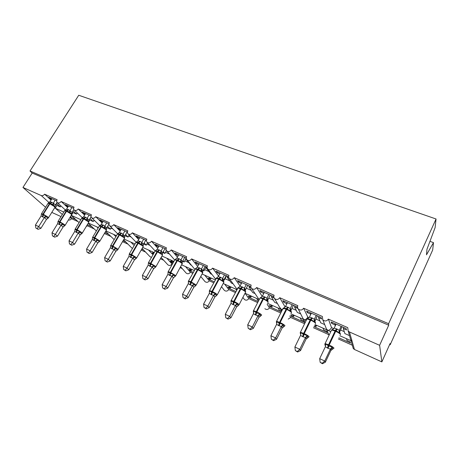 <?xml version="1.0" encoding="UTF-8"?>
<svg xmlns="http://www.w3.org/2000/svg" width="459" height="459" viewBox="0 0 459 459"><rect width="100%" height="100%" fill="white"/><g stroke="black" fill="none" stroke-linecap="round" stroke-linejoin="round"><path stroke-width="0.69" d="M429.951 241.348L433.485 242.627L432.688 249.971L390.184 344.749L390.093 343.539L381.859 361.893L354.451 349.477L353.269 348.559L352.632 346.367M389.657 344.52L390.184 344.749M75.66 219.454L70.416 217.09L71.38 215.518M70.02 217.331L71.506 218.685C70.64 219.872 69.613 220.291 68.42 219.936M78.024 221.628L71.506 218.685M72.344 211.92L73.067 212.597L71.288 215.432L79.097 222.609M45.573 207.267L22.95 187.45L32.193 173.049L388.721 325.201L379.616 345.317L349.448 331.966L348.151 330.968L347.733 327.634L328.363 319.108C326.751 321.3 324.886 321.524 322.775 319.797L322.356 316.463L303.64 308.23C302.079 310.341 300.278 310.594 298.247 308.987C297.443 307.972 297.3 306.864 297.834 305.671L279.738 297.707C278.217 299.756 276.484 300.025 274.528 298.522C273.713 297.53 273.575 296.434 274.121 295.235L256.621 287.529C255.141 289.514 253.46 289.807 251.572 288.395C250.757 287.426 250.625 286.336 251.182 285.137L234.239 277.678C232.799 279.606 231.17 279.91 229.351 278.59C228.536 277.638 228.41 276.565 228.978 275.36L212.574 268.136C211.163 270.012 209.579 270.328 207.824 269.089C207.015 268.159 206.9 267.098 207.474 265.893L191.581 258.899C190.198 260.723 188.66 261.045 186.968 259.874C186.165 258.968 186.056 257.918 186.641 256.724L171.23 249.943C169.876 251.716 168.384 252.048 166.743 250.941C165.946 250.057 165.848 249.019 166.439 247.831L151.499 241.25C150.168 242.983 148.716 243.322 147.132 242.277C146.341 241.411 146.249 240.39 146.851 239.208L132.353 232.822C131.044 234.515 129.627 234.859 128.095 233.866C127.315 233.023 127.235 232.013 127.843 230.837L113.769 224.646C112.484 226.293 111.101 226.643 109.615 225.696C108.852 224.876 108.772 223.883 109.385 222.718L95.719 216.7C94.456 218.306 93.108 218.662 91.668 217.761C90.916 216.964 90.848 215.982 91.467 214.823L78.185 208.983C76.946 210.555 75.626 210.911 74.232 210.056C73.486 209.275 73.429 208.311 74.054 207.164L61.145 201.478L67.611 207.508M61.145 201.478C59.922 203.021 58.632 203.377 57.283 202.557C56.549 201.799 56.497 200.847 57.128 199.711L44.575 194.186L51.052 200.078M55.803 204.398L56.91 205.408L55.332 208.208L63.807 212.064M44.575 194.186C43.611 195.477 42.492 195.93 41.224 195.54L49.004 202.522M91.961 226.786L87.325 224.698M86.866 225.467L87.164 225.742L86.045 226.821M94.238 228.932L87.164 225.742M89.344 219.677L89.671 219.987L88.598 221.984M78.185 208.983L84.634 215.156M108.703 234.314L104.927 232.615M96.849 226.866L98.1 228.066M110.889 236.437L104.4 233.511M95.719 216.7L102.139 223.04M125.904 242.054L123.046 240.768M113.62 234.383L115.886 236.626M127.992 244.142L122.519 241.675M113.769 224.646L120.149 231.17M143.592 250.006L141.711 249.157M134.94 244.159L134.562 243.763M130.849 242.1L134.171 245.496M145.566 252.066L141.177 250.086M132.353 232.822L138.687 239.558M161.775 258.182L160.937 257.809M153.604 253.586L152.158 252.938L153.289 254.143M153.788 253.259L152.377 251.75M148.561 250.04L152.962 254.716M163.639 260.213L160.403 258.75M151.499 241.25L157.776 248.216M172.911 263.196L171.695 262.646L172.114 261.9M173.232 261.091L172.647 262.141L170.289 261.079L171.695 262.646M172.647 262.141L170.702 259.96M166.772 258.199L171.976 263.965C170.765 265.566 169.423 265.87 167.937 264.877L167.759 264.688M182.229 268.59L180.221 267.683M172.383 264.149L171.976 263.965M171.23 249.943L177.432 257.172M193.25 272.342L190.256 270.994L190.674 270.236M191.954 269.479L191.369 270.546L188.947 269.456L190.256 270.994M191.369 270.546L189.556 268.406M185.516 266.593L190.37 272.256C189.137 273.897 187.76 274.195 186.228 273.151L186.01 272.898M201.352 277.207L200.663 276.897M192.717 273.317L190.37 272.256M191.581 258.899L197.686 266.444M214.221 281.774L209.35 279.583L209.769 278.808M211.22 278.114L210.635 279.198L208.139 278.079L209.35 279.583M210.635 279.198L208.96 277.104M204.8 275.239L209.287 280.782C208.036 282.469 206.619 282.755 205.041 281.654L204.771 281.327M213.687 282.767L209.287 280.782M212.574 268.136L218.559 276.06M235.794 289.124L236.557 290.18M235.863 291.505L229.001 288.424L229.42 287.632M231.055 287.001L230.47 288.103L227.899 286.95L229.001 288.424M230.47 288.103L228.943 286.055M224.658 284.132L228.76 289.56C227.475 291.287 226.023 291.563 224.394 290.398L224.061 289.973M235.329 292.521L228.76 289.56M234.239 277.678L240.068 286.049M256.592 298.442L257.901 300.421L258.618 300.743M258.205 301.557L249.237 297.524L249.656 296.721M251.48 296.153L250.895 297.277L248.25 296.089L249.237 297.524M250.895 297.277L249.535 295.28M245.117 293.301L248.801 298.591C247.487 300.364 245.99 300.634 244.308 299.394L243.913 298.843M257.671 302.59L248.801 298.591M251.572 288.395L258.824 299.193M256.621 287.529L262.215 296.416M278.028 308.046L279.164 309.968L281.688 311.104M281.275 311.931L270.087 306.899L270.5 306.078M272.526 305.579L271.946 306.732L269.215 305.505L270.087 306.899M271.946 306.732L270.753 304.787M267.127 304.225L269.439 307.891C268.125 309.693 266.599 309.963 264.854 308.7M280.747 312.992L269.439 307.891M279.468 307.048L281.447 309.509L267.568 303.359M284.425 307.57C283.346 308.987 282.354 309.636 281.447 309.509L282.033 309.854M279.738 297.707L285.119 306.973M300.134 317.949L301.081 319.814L303.938 321.099L304.598 322.425L291.568 316.561L291.981 315.729M294.219 315.304L293.64 316.475L290.828 315.207L291.568 316.561M293.64 316.475L292.63 314.587M289.824 315.89L290.702 317.473L288.223 319.114M304.598 323.738L290.702 317.473M302.125 316.79L302.98 318.517L304.231 319.716L290.863 313.795M303.64 308.23L307.788 317.066C306.623 319.039 305.436 319.923 304.231 319.716L306.113 320.629M322.947 328.174L323.698 329.969L326.642 331.295L327.158 332.568L313.95 326.63M314.363 325.781L316.021 326.521L315.201 324.702M328.719 334.611L313.428 327.72M316.595 325.328L316.021 326.521M325.569 326.751L326.452 328.965L327.76 330.256L314.943 324.588M328.363 319.108L331.536 327.634C330.331 329.631 329.069 330.503 327.76 330.256L330.761 331.673M56.91 205.408L60.295 206.917L56.434 203.383M51.425 199.487L48.706 197.301L56.709 200.835M73.067 212.597L76.55 214.146L73.01 210.83M68.03 206.825L65.224 204.588L73.641 208.306M89.671 219.987L93.246 221.577L90.056 218.501M85.104 214.376L82.207 212.087L91.054 215.994M106.855 227.635L110.412 229.219L107.584 226.402M102.673 222.145L101.542 221.645L99.678 219.792L108.984 223.906M124.951 235.691L128.067 237.073L125.617 234.549M120.757 230.137L119.438 229.557L117.653 227.727L127.447 232.047M143.587 243.981L146.226 245.158L144.172 242.96M139.375 238.37L137.855 237.699L136.168 235.897L146.461 240.441M162.779 252.525L164.919 253.477L163.278 251.641M158.55 246.85L156.829 246.087L155.234 244.314L166.06 249.088M171.563 256.438L166.267 250.258M165.819 250.063L166.078 249.61M182.556 261.326L184.162 262.043L182.952 260.614M178.316 255.588L176.371 254.728L174.879 252.984L186.268 258.01M191.46 265.291L190.755 264.975L185.643 258.824L186.497 259.203M185.643 258.824L186.124 257.947M202.947 270.403L203.985 270.862L203.217 269.903M198.695 264.596L196.515 263.632L195.138 261.923L207.112 267.207M211.972 274.419L210.779 273.885L206.074 267.861L207.365 268.429M206.074 267.861L206.561 266.966M223.981 279.76L224.411 279.956L224.101 279.537M219.718 273.891L217.285 272.818L216.028 271.143L228.622 276.702M233.115 283.828L231.416 283.071L227.148 277.179L228.903 277.953M227.148 277.179L227.635 276.261M241.411 283.484L238.72 282.296L237.59 280.656L250.843 286.686M254.934 293.542L252.697 292.544L248.898 286.795L251.142 287.787M248.898 286.795L249.38 285.859M263.782 293.444L260.844 292.073L259.846 290.478L273.369 296.445L273.88 297.334M277.443 303.56L274.648 302.315L271.349 296.721L274.121 297.948M271.349 296.721L271.831 295.768M286.846 303.829L283.691 302.177L282.842 300.628L296.812 306.79L297.57 308.316L294.546 306.979L297.306 312.401L300.691 313.904M294.546 306.979L295.028 306.004M307.788 317.066L309.045 317.622M310.663 314.622L310.376 313.973L307.295 312.613L306.601 311.11L321.048 317.49L321.644 318.959L318.517 317.576L320.709 322.815L324.697 324.588M318.517 317.576L318.999 316.584M346.493 338.725L347.033 340.446L350.074 341.812L350.441 343.039L338.862 337.835M352.305 345.237L338.34 338.949M339.849 335.747L352.076 341.146L350.705 339.746L349.884 336.969M331.536 327.634L333.791 328.638M335.259 325.879L334.886 324.811L331.702 323.406L331.174 321.954L346.12 328.552L346.545 329.969L343.309 328.535L344.881 333.573L349.506 335.632M343.309 328.535L343.785 327.519M22.95 187.45L41.224 195.54M51.792 212.408L61.018 216.585M151.447 257.384L150.001 256.684M60.295 206.917L60.835 205.827M76.55 214.146L77.198 212.856M93.246 221.577L94.032 220.056M110.412 229.219L111.342 227.429M128.067 237.073L129.163 234.979M146.226 245.158L147.517 242.696M164.919 253.477L166.37 250.689M184.162 262.043L185.757 258.962M203.985 270.862L206.108 266.765M224.411 279.956L226.534 275.779M263.724 293.353L264.206 292.406M286.668 303.491L287.15 302.527M310.376 313.973L310.852 312.986M32.193 173.049L30.013 171.006L78.736 95.254L436.05 218.989L435.115 227.607L426.973 249.26L426.491 254.82L433.485 242.627M334.886 324.811L335.363 323.807M379.616 345.317L381.859 361.893M436.05 218.989L388.612 323.704L388.721 325.201M30.013 171.006L388.612 323.704M71.38 215.397L80.859 219.706M331.702 323.406L332.178 322.402M307.295 312.613L307.777 311.632M283.691 302.177L284.173 301.213M260.844 292.073L261.326 291.132M238.72 282.296L239.202 281.367M217.285 272.818L217.773 271.912M196.515 263.632L197.003 262.743M176.371 254.728L176.858 253.856M156.829 246.087L157.311 245.232M137.855 237.699L138.343 236.861M119.438 229.557L119.919 228.731M101.542 221.645L102.024 220.831M84.152 213.951L84.634 213.16M67.243 206.475L67.725 205.695M50.794 199.206L51.276 198.437M340.366 334.29L340.113 333.045L338.857 332.775L336.154 330.595L332.333 329.866L332.327 329.401L333.114 329.195M325.506 345.638L324.955 345.116L325.661 343.906L328.828 346.069L332.19 346.895L332.855 349.012L330.899 350.435L330.411 349.075L328.042 348.341L325.351 346.746L319.694 358.663L324.754 361.044L330.371 349.161M322.189 363.276L320.17 362.323L322.43 363.746L322.189 363.276L324.754 361.044L325.339 362.231L330.95 350.343L331.909 349.299M341.14 326.355L339.316 330.216L339.746 331.702M342.075 326.768L339.786 331.616M336.091 324.129L334.221 328.053L339.316 330.216L339.706 332.695M324.823 344.043L325.092 343.602L324.897 345.059L325.374 345.157L325.07 344.663M332.333 329.866L334.221 328.053M339.276 330.302L338.857 332.775M325.661 343.906L325.351 346.746M332.19 346.895L330.411 349.075M319.694 358.663L320.17 362.323M322.43 363.746L325.339 362.231M315.241 321.983L313.887 321.633L310.68 319.246L307.582 318.821L307.639 318.391L308.253 318.248M300.169 332.706L300.427 332.282L300.358 333.888L300.886 332.557L303.319 334.376L307.197 335.449L308.018 337.606L306.113 339.012L305.459 337.594L302.573 336.619L300.565 335.345L294.885 347.004L299.779 349.305L305.413 337.681M297.312 351.519L295.355 350.601L297.621 352.019L297.312 351.519L299.779 349.305L300.536 350.561L306.124 339.012L307.214 337.847M316.234 315.362L314.404 319.143L315.006 320.68M317.341 315.855L314.811 321.593M311.351 313.21L309.475 317.054L314.404 319.143L314.771 321.57M307.582 318.821L309.475 317.054M314.363 319.229L313.887 321.633M300.886 332.557L300.565 335.345M307.197 335.449L305.459 337.594M294.885 347.004L295.355 350.601M297.621 352.019L300.536 350.561M291.201 311.277L290.662 310.818L289.755 310.863L286.64 308.528L283.656 308.138L284.236 307.645M276.324 321.742L276.576 321.334L276.513 322.912L276.932 321.587L279.256 323.343L283.037 324.381L284.006 326.579L282.153 327.973L281.338 326.498L278.55 325.557L276.611 324.324L270.908 335.736L275.641 337.962L281.292 326.584M273.266 340.165L271.378 339.27L273.639 340.681L273.266 340.165L275.641 337.962L276.559 339.276L282.153 327.973M283.329 326.785L282.17 327.973M292.154 304.736L290.317 308.437L291.121 309.917L290.863 310.921M293.427 305.298L291.121 309.945M287.437 302.653L285.55 306.417L290.317 308.437L290.662 310.818M283.656 308.138L285.55 306.417M290.277 308.517L289.755 310.863M276.932 321.587L276.611 324.324M283.037 324.381L281.338 326.498M270.908 335.736L271.378 339.27M273.639 340.681L276.559 339.276M268.022 302.464L267.947 300.926L267.345 300.421L266.409 300.444L263.386 298.166L260.511 297.811L261.016 297.375M253.259 311.127L253.494 310.743L253.425 312.281L253.77 310.978L256.535 312.923L259.674 313.681L260.781 315.912L258.979 317.295L258.015 315.769L255.307 314.863L253.437 313.663L247.722 324.84L252.301 326.992L257.969 315.849M250.012 329.178L248.187 328.317L250.448 329.723L250.012 329.178L252.301 326.992L253.368 328.357L259.037 317.209L260.213 316.09M268.859 294.46L267.018 298.08L267.97 299.612L267.706 300.668M270.282 295.085L267.97 299.635M264.292 292.44L262.405 296.13L267.018 298.08L267.345 300.421M260.511 297.811L262.405 296.13M266.977 298.161L266.409 300.444M253.77 310.978L253.437 313.663M259.674 313.681L258.015 315.769M247.722 324.84L248.187 328.317M250.448 329.723L253.368 328.357M245.68 292.136L245.45 290.92L244.779 290.352L243.821 290.358L240.883 288.137L238.112 287.81L238.548 287.432M231.118 302.039L231.353 300.714L233.465 302.349L237.068 303.33L238.301 305.591L236.551 306.956L235.444 305.384L232.822 304.512L231.015 303.347L225.294 314.295L229.724 316.377L235.404 305.464M227.521 318.552L225.753 317.72L228.008 319.12L227.521 318.552L229.724 316.377L230.929 317.8L236.609 306.876L237.842 305.746M246.317 284.505L244.469 288.057L245.559 289.635L245.29 290.731L245.559 289.635M247.883 285.2L245.559 289.658M241.893 282.555L240 286.169L244.469 288.057L244.779 290.352M238.112 287.81L240 286.169M244.429 288.137L243.821 290.358M231.353 300.714L231.015 303.347M237.068 303.33L235.444 305.384M225.294 314.295L225.753 317.72M228.008 319.12L230.929 317.8M223.889 282.44L223.676 281.235L222.925 280.604L221.949 280.598L219.092 278.424L216.418 278.125L216.797 277.793M209.516 292.125L209.654 290.771L212.178 292.59L215.185 293.307L216.539 295.596L214.829 296.95L213.596 295.338L211.565 294.73L209.31 293.364L203.578 304.087L207.864 306.101L213.555 295.412M209.43 292.016L209.315 291.563M205.741 308.264L204.031 307.461L206.286 308.85L205.741 308.264L207.864 306.101L209.206 307.576L214.892 296.87L216.172 295.739M224.485 274.872L222.632 278.355L223.854 279.967L223.579 281.115M226.178 275.624L223.86 279.99M220.2 272.985L218.306 276.525L222.632 278.355L222.925 280.604M216.418 278.125L218.306 276.525M222.592 278.429L221.949 280.598M209.654 290.771L209.31 293.364M215.185 293.307L213.596 295.338M203.578 304.087L204.031 307.461M206.286 308.85L209.206 307.576M202.78 273.042L202.585 271.86L201.753 271.166L200.755 271.137L198.483 269.238L195.396 268.744L195.729 268.452M188.345 281.275L188.448 282.342L188.626 281.143L191.047 282.899L193.991 283.599L195.454 285.911L193.79 287.254L192.436 285.601L189.963 284.787L188.282 283.685L182.544 294.202L186.698 296.153L192.39 285.676M184.65 298.304L182.998 297.524L185.241 298.907L184.65 298.304L186.698 296.153L188.161 297.667L193.79 287.254M195.173 286.043L193.807 287.254M203.331 265.537L201.478 268.951L202.821 270.603L202.539 271.797M205.15 266.34L202.826 270.626M199.183 263.707L197.284 267.178L201.478 268.951M195.396 268.744L197.284 267.178M201.438 269.026L200.755 271.137M188.626 281.143L188.282 283.685M193.991 283.599L192.436 285.601M182.544 294.202L182.998 297.524M185.241 298.907L188.161 297.667M182.326 263.931L182.154 262.783L181.236 262.009L180.221 261.969L178.006 260.115L175.022 259.651L176.904 258.119L178.815 258.658L180.989 259.84L182.43 261.521L182.143 262.766M168.023 271.929L168.092 272.939L168.252 271.808L170.082 273.289L173.45 274.189L175.011 276.525L173.393 277.856L171.924 276.163L169.526 275.377L167.896 274.31L162.165 284.62L166.187 286.514L171.884 276.243M164.213 288.648L162.606 287.891L164.85 289.268L164.213 288.648L166.187 286.514L167.764 288.068L173.393 277.856M174.816 276.645L173.41 277.856M182.825 256.489L180.972 259.834M184.759 257.344L182.435 261.55M178.803 254.716L176.904 258.119M175.022 259.651L174.598 260.167M180.932 259.914L180.221 261.969M168.252 271.808L167.896 274.31M173.45 274.189L171.924 276.163M162.165 284.62L162.606 287.891M164.85 289.268L167.764 288.068M158.998 249.857L157.678 251.056L155.262 250.832L157.139 249.335L159.462 250.063L161.109 250.998L162.647 252.714L162.36 254.011L161.338 253.133L160.306 253.081L157.678 251.056L157.076 251.601L155.085 250.981L154.89 251.32M148.395 262.978L148.332 263.787L148.492 262.76L150.236 264.189L153.536 265.072L155.194 267.425L153.616 268.739L152.044 267.018L148.137 265.222L142.405 275.337L146.306 277.167L151.998 267.092M144.401 279.29L142.847 278.556L145.078 279.921L144.401 279.29L146.306 277.167L147.987 278.762L153.679 268.67L155.532 267.184M162.945 247.717L161.092 250.998M164.982 248.617L162.658 252.743M159.038 245.99L157.139 249.335M155.262 250.832L148.498 262.582L150.477 263.248L149.714 266.254M161.046 251.073L160.306 253.081M148.492 262.76L148.137 265.222M153.536 265.072L152.044 267.018M142.405 275.337L142.847 278.556M145.078 279.921L147.987 278.762M139.766 241.314L138.423 242.472L136.793 242.031L136.088 242.272L137.964 240.809L140.219 241.514L141.814 242.427L143.455 244.171L143.162 245.513L142.026 244.521L140.982 244.458L138.423 242.472L137.809 243L135.944 242.421L135.761 242.736M129.249 254.16L129.157 254.883L129.323 253.982L130.987 255.365L134.217 256.22L134.671 257.327L135.967 258.595L134.424 259.897L132.754 258.142L128.962 256.397L123.236 266.323L127.023 268.108L132.708 258.216M125.181 270.213L123.672 269.496L125.898 270.856L125.181 270.213L127.023 268.108L128.801 269.731L134.424 259.897M136.151 242.209L136.793 242.031L135.944 242.421L129.363 253.81L131.676 254.642L136.432 257.602L136.53 258.193L134.447 259.897M143.65 239.202L141.797 242.421M145.79 240.143L143.46 244.194M139.857 237.527L137.964 240.809M141.756 242.495L140.982 244.458M129.323 253.982L128.962 256.397M134.217 256.22L132.754 258.142M123.236 266.323L123.672 269.496M125.898 270.856L128.801 269.731M124.55 237.303L123.287 236.167L122.226 236.087L120.178 234.342L118.307 233.723L117.475 233.964L119.346 232.535L121.543 233.212L124.819 235.874L124.527 237.257M110.625 246.385L110.722 245.462L112.312 246.799L115.467 247.636L115.938 248.732L117.303 250.023L115.8 251.314L114.039 249.53L110.355 247.837L104.635 257.585L108.313 259.312L113.993 249.604M106.534 261.401L105.065 260.712L107.286 262.06L106.534 261.401L108.313 259.312L110.183 260.97L115.8 251.314M117.659 249.868L115.823 251.32M124.923 230.934L123.069 234.101M127.154 231.921L124.831 235.897M121.239 229.311L119.346 232.535M123.029 234.17L122.226 236.087M110.722 245.462L110.355 247.837M115.467 247.636L114.039 249.53M104.635 257.585L105.065 260.712M107.286 262.06L110.183 260.97M106.425 230.12L106.471 229.38L105.088 228.048L104.015 227.957L101.588 226.058L100.32 225.662L99.402 225.897L101.267 224.497L103.407 225.157L106.723 227.813L106.425 229.248M92.563 238.049L92.655 237.188L94.6 238.68L97.268 239.3L97.75 240.39L99.178 241.698L99.649 241.486M88.426 252.852L87.003 252.175L89.218 253.523L88.426 252.852L90.148 250.775L86.573 249.094L92.288 239.529L95.862 241.17L90.148 250.775L92.104 252.461L97.733 242.983L95.816 241.245M99.11 241.876L97.733 242.983M106.735 222.908L104.882 226.017M108.972 224.061L106.729 227.836M103.16 221.33L101.267 224.497M104.841 226.086L104.015 227.957M92.655 237.188L92.288 239.529M97.268 239.3L95.862 241.17M86.573 249.094L87.003 252.175M89.218 253.523L92.104 252.461M88.862 221.542L87.411 220.159L86.326 220.062L84.376 218.386L82.815 217.83L81.845 218.059L83.699 216.688L85.781 217.325L89.138 219.981L88.839 221.468M75.012 229.965L75.11 229.15L76.555 230.407L79.585 231.204L80.084 232.288L81.576 233.614L82.069 233.419M70.847 244.544L69.458 243.89L71.667 245.226L70.847 244.544L72.505 242.478L69.034 240.849L74.737 231.456L78.208 233.052L72.505 242.478L74.542 244.194L80.164 234.888L78.168 233.12M81.524 233.809L80.164 234.888L81.576 233.614M89.063 215.11L87.216 218.163M91.1 216.774L89.144 220.01M85.592 213.578L83.699 216.688M87.176 218.232L86.326 220.062M75.075 229.207L74.737 231.456M79.585 231.204L78.208 233.052M69.034 240.849L69.458 243.89M71.667 245.226L74.542 244.194M71.736 213.894L67.232 210.744L65.792 210.222L64.776 210.446L66.63 209.097L68.655 209.717L72.04 212.374L71.724 214.33M57.96 222.076L58.052 221.341L59.44 222.558L62.407 223.332L62.917 224.411L64.461 225.759L64.983 225.581M53.76 236.471L52.412 235.834L54.61 237.165L53.76 236.471L55.361 234.423L51.993 232.839L57.639 223.676L61.058 225.162L55.361 234.423L57.478 236.161L63.084 227.016L61.013 225.226M64.438 225.966L63.084 227.016M71.891 207.531L70.049 210.532L70.233 212.5M73.819 209.511L72.052 212.397M68.511 206.045L66.63 209.097M70.003 210.601L69.137 212.391M58.052 221.341L57.685 223.608M62.407 223.332L61.058 225.162M51.993 232.839L52.412 235.834M54.61 237.165L57.478 236.161M55.086 206.452L50.565 203.314L49.222 202.821L48.184 203.039L50.025 201.719L53.376 203.119L55.43 204.995L55.04 207.227M41.385 214.405L41.476 213.745L43.192 215.11L45.711 215.684L46.227 216.757L47.828 218.117L48.373 217.962M37.15 228.628L35.842 228.008L38.028 229.328L37.15 228.628L38.699 226.591L35.423 225.053L41.103 215.977L44.385 217.491L38.699 226.591L40.885 228.352L46.485 219.368L44.339 217.555M48.132 218.157L46.485 219.368L47.828 218.117M55.189 200.164L53.353 203.113M57.077 202.344L55.43 204.995M51.907 198.713L50.025 201.719M53.313 203.176L52.418 204.926M41.476 213.745L41.103 215.977M45.711 215.684L44.385 217.491M35.423 225.053L35.842 228.008M38.028 229.328L40.885 228.352M54.741 207.675L62.321 214.479M349.448 331.966L354.451 349.477M344.284 331.668L340.549 330.004M319.877 320.83L315.809 319.022M296.262 310.341L291.884 308.402M273.398 300.192L268.739 298.126M251.257 290.363L246.334 288.177M229.798 280.839L224.985 278.699M208.994 271.602L204.553 269.628M188.815 262.646L184.725 260.827M169.233 253.947L165.475 252.284M150.03 245.422L146.782 243.981M131.148 237.039L128.618 235.92M112.805 228.898L110.963 228.077M94.99 220.991L93.791 220.458M77.674 213.303L77.089 213.039M336.579 328.753L335.076 331.042L331.576 329.969L331.312 330.52M332.609 329.573L331.576 329.969L325.092 343.602L328.575 344.755L327.433 348.06M340.32 334.749L340.458 334.456C339.947 333.618 338.358 332.568 335.684 331.312L335.076 331.042L328.575 344.755L329.183 345.036C331.863 346.315 333.469 347.354 334.009 348.151M328.042 348.341L329.183 345.036L335.684 331.312L337.187 329.023M339.792 331.587L339.568 332.5M325.546 346.006L325.586 344.939M332.465 348.054L330.365 349.184M311.759 317.731L310.186 319.934L306.939 318.942L306.681 319.464M307.823 318.569L306.939 318.942L300.427 332.282L303.657 333.354L302.573 336.619M315.385 323.67L315.551 323.325C314.96 322.459 313.371 321.415 310.772 320.198L310.186 319.934L303.657 333.354L304.248 333.624C306.847 334.869 308.454 335.902 309.073 336.722M303.164 336.889L304.248 333.624L310.772 320.198L312.344 317.989M300.783 334.468L300.352 333.326M307.496 336.602L305.413 337.704M287.764 307.065L286.129 309.2L283.111 308.27L282.859 308.769M283.863 307.926L283.111 308.27L276.576 321.334L279.577 322.333L278.55 325.557M291.276 312.958L291.471 312.562C290.805 311.672 289.216 310.634 286.697 309.452L286.129 309.2L279.577 322.333L280.145 322.591C282.669 323.802 284.276 324.829 284.97 325.678M279.112 325.815L280.145 322.591L286.697 309.452L288.332 307.318M291.121 309.917L290.863 310.95M276.84 323.331L276.456 322.361M283.358 325.529L281.298 326.607M264.55 296.755L262.858 298.815L260.046 297.948L260.678 297.633M260.046 297.948L253.494 310.743L256.288 311.672L255.307 314.863M267.958 302.584L268.182 302.148C267.442 301.242 265.853 300.209 263.409 299.056L262.858 298.815L256.288 311.672L256.839 311.925C259.289 313.101 260.896 314.122 261.659 314.994M255.858 315.115L256.839 311.925L263.409 299.056L265.101 296.996M267.97 299.612L267.695 300.662M253.678 312.573L253.339 311.759M260.024 314.822L257.975 315.872M242.082 286.772L240.338 288.763L237.722 287.954L237.492 288.395M230.929 300.857L231.152 300.496L233.757 301.362L232.822 304.512M239.122 304.684L245.64 292.073C244.836 291.144 243.247 290.117 240.872 288.998L240.338 288.763L233.757 301.362L234.291 301.603C236.666 302.745 238.273 303.766 239.105 304.656L238.399 305.43M233.356 304.753L234.291 301.603L240.872 288.998L242.616 287.007M231.267 302.171L230.975 301.5M237.441 304.466L235.404 305.493M220.326 277.104L218.53 279.026L216.091 278.274L215.868 278.693M209.304 290.914L209.516 290.57L211.943 291.379L211.054 294.489M217.331 294.735L223.808 282.314C222.942 281.367 221.358 280.346 219.046 279.261L218.53 279.026L211.943 291.379L212.454 291.614C214.772 292.722 216.373 293.737 217.262 294.649L216.688 295.424M211.565 294.73L212.454 291.614L219.046 279.261L220.842 277.334M223.854 279.967L223.55 281.086M209.562 292.113L209.574 291.339M215.575 294.437L213.555 295.441M199.246 267.74L197.404 269.599L195.127 268.899L194.914 269.284M195.465 268.641L188.546 280.948L190.812 281.706L189.963 284.787M196.222 285.096L202.66 272.864C201.736 271.894 200.153 270.885 197.904 269.823L197.404 269.599L190.812 281.706L196.108 284.953L195.66 285.727M190.462 285.016L191.311 281.935L197.904 269.823L199.745 267.958M201.495 268.951L201.753 271.166M202.821 270.603L202.499 271.751M188.54 282.377L188.328 281.941M194.398 284.723L192.396 285.699M178.815 258.658L176.933 260.46L174.799 259.805L168.218 271.625L170.329 272.336L169.526 275.377M175.763 275.756L182.154 263.695C181.185 262.714 179.601 261.71 177.415 260.678L176.933 260.46L170.329 272.336L175.602 275.555L175.281 276.324M170.014 275.601L170.817 272.554L177.415 260.678L179.297 258.876M180.989 259.84L181.236 262.009M182.43 261.521L182.097 262.709M168.16 272.956L167.994 272.612M173.875 275.308L171.89 276.266M155.928 266.696L162.285 255.416L162.274 254.808L157.076 251.601L150.477 263.248L155.721 266.444L155.526 267.201M150.179 266.472L150.948 263.46L157.546 251.807L159.462 250.063M161.109 250.998L161.338 253.133M162.647 252.714L162.302 253.93M153.977 266.18L152.004 267.115M136.69 257.906L143.047 246.827L142.984 246.185L137.809 243L131.217 254.435L130.488 257.407M130.941 257.619L131.676 254.642L138.268 243.207L140.219 241.514M141.814 242.427L142.026 244.521M143.455 244.171L143.099 245.41M134.671 257.327L132.72 258.239M121.101 233.017L119.116 234.658L117.361 234.113L117.188 234.406M110.625 245.542L112.53 245.881L111.835 248.818M118.02 249.38L124.383 238.485L124.257 237.819L119.116 234.658L112.53 245.881L117.711 249.025L117.865 249.644L117.263 250M112.277 249.025L112.971 246.081L119.558 234.853L121.543 233.212M123.087 234.101L123.287 236.167M124.819 235.874L124.452 237.137M115.938 248.732L113.998 249.627M102.977 224.967L100.957 226.551L99.316 226.04L99.15 226.316M92.598 237.257L94.382 237.573L93.722 240.482M99.896 241.095L106.253 230.384L106.075 229.689L100.957 226.551L94.382 237.573L99.534 240.694L99.746 241.342L97.715 242.977M94.147 240.682L94.806 237.768L101.387 226.746L103.407 225.157M104.904 226.023L105.088 228.048M106.723 227.813L106.345 229.098M97.75 240.39L95.828 241.268M85.363 217.141L83.32 218.679L81.622 218.455M82.052 217.882L82.815 217.83L81.777 218.197L75.219 228.989L76.756 229.506L76.125 232.386M82.287 233.052L88.644 222.517L88.409 221.789L83.32 218.679L76.756 229.506L81.88 232.604L82.15 233.281L81.582 233.62M76.538 232.575L77.169 229.695L83.739 218.868L85.781 217.325M87.239 218.168L87.411 220.159M89.138 219.981L88.748 221.29M80.084 232.288L78.179 233.143M68.248 209.533L66.176 211.031L64.576 210.813M65.023 210.245L65.786 210.222L64.725 210.578L58.041 221.393L59.624 221.668L59.027 224.514M65.178 225.231L71.529 214.869L71.237 214.118L66.176 211.031L59.624 221.668L64.725 224.738L65.046 225.444L64.501 225.776M59.429 224.703L60.031 221.852L66.584 211.215L68.655 209.717M72.04 212.374L71.65 213.699M62.917 224.411L61.024 225.254M64.461 225.759L63.061 227.01M51.603 202.144L49.515 203.595L48.006 203.383M41.488 213.774L42.974 214.049L42.406 216.866M48.545 217.629L54.891 207.428L54.541 206.653L49.515 203.595L42.974 214.049L48.04 217.096L48.425 217.824L47.897 218.151M42.796 217.044L43.37 214.227L49.911 203.767L51.999 202.316M53.376 203.119L53.525 205.047M55.419 204.972L55.017 206.309M46.227 216.757L44.351 217.583M57.283 202.557L65.402 210.021M65.591 210.199L66.308 210.853M74.232 210.056L82.339 217.704M82.459 217.818L83.343 218.65M91.668 217.761L99.758 225.621M99.821 225.685L100.532 226.373M109.615 225.696L117.659 233.769M117.705 233.815L118.17 234.285M128.095 233.866L136.145 242.249M147.132 242.277L155.113 250.947M166.743 250.941L174.581 259.869M186.968 259.874L194.863 269.387M207.824 269.089L215.632 279.129M229.351 278.59L236.878 289.061M274.528 298.522L280.248 308.396M298.247 308.987L302.98 318.517M322.775 319.797L326.452 328.965M348.151 330.968L350.705 339.746M326.837 329.918L329.017 335.351M350.997 340.739L353.269 348.559M303.433 319.43L305.08 322.746M280.759 309.268L281.751 310.984M258.778 299.423L259.065 299.865M242.891 297.426L244.308 299.394M221.565 286.76L224.394 290.398M200.83 276.582L205.041 281.654M180.691 266.84L186.228 273.151M161.12 257.476L167.937 264.877M142.112 248.462L150.145 256.833M123.632 239.77L132.393 248.566M105.673 231.365L114.142 239.598M88.208 223.24L96.379 230.952M258.813 299.44L245.049 293.272M236.861 289.6L223.281 283.519M215.219 279.904L202.195 274.069M194.249 270.506L181.758 264.912M173.915 261.395L161.935 256.03M154.19 252.559L142.709 247.418M135.044 243.981L124.05 239.053M116.46 235.656L106.018 230.975M98.404 227.566L89.075 223.384M332.93 348.846L333.641 348.433M308.041 337.451L308.746 337.038M315.235 321.971L315.488 323.211M300.364 333.888L300.811 333.486M284.006 326.435L284.689 326.028M291.195 311.271L291.442 312.51M276.513 322.912L276.857 322.413M260.827 315.758L261.423 315.385M253.425 312.281L253.695 311.713M231.279 301.362L231.152 300.496L238.204 287.627M209.436 292.022L209.516 290.57L216.516 278.016M188.442 282.331L188.551 281.631M168.08 272.916L168.178 272.221M162.354 253.999L162.486 255.095M148.32 263.759L148.423 263.099M136.357 258.354L135.962 258.543M143.156 245.502L143.242 246.523M129.151 254.865L129.266 254.252M110.671 245.657L117.361 234.113L118.307 233.723L117.602 233.849M124.544 237.303L124.561 238.204M92.62 237.303L99.316 226.04L100.32 225.662L99.574 225.748M88.885 221.68L88.805 222.271M71.679 214.64L71.776 214.233M41.453 213.819L48.143 203.165L49.222 202.821L48.459 202.821"/></g></svg>
